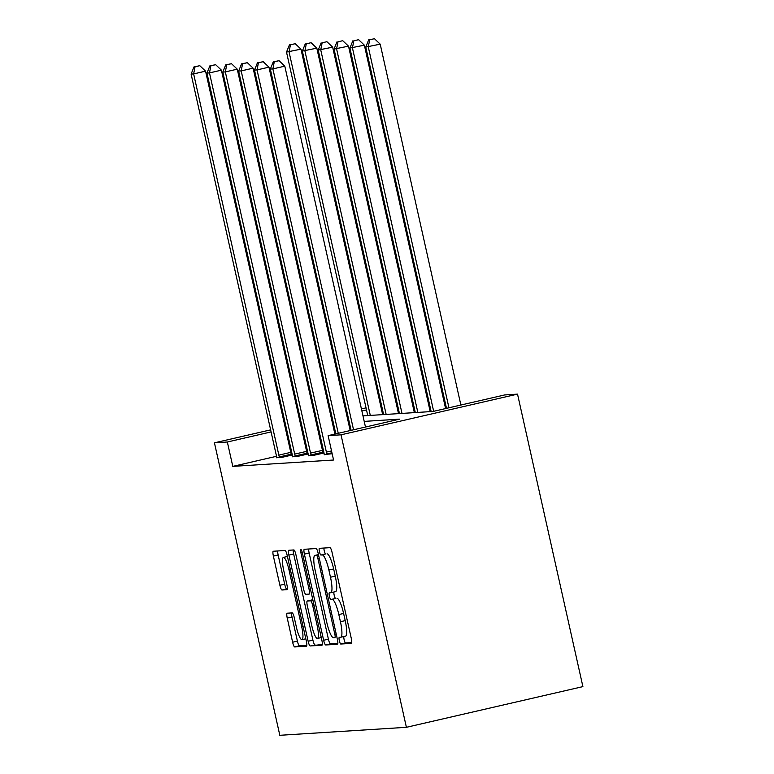 <?xml version="1.0" encoding="UTF-8"?>
<svg xmlns="http://www.w3.org/2000/svg" width="774" height="774" viewBox="0 0 774 774"><rect width="100%" height="100%" fill="white"/><g stroke="black" fill="none" stroke-linecap="round" stroke-linejoin="round"><path stroke-width="1.16" d="M339.341 640.717A3.435 0.687 -103 0 0 340.792 644.026L351.386 643.358A4.905 0.987 -103 0 0 351.415 643.349A4.905 0.987 -103 0 0 351.309 638.511L332.065 552.384A4.905 0.987 -103 0 0 329.995 547.663L319.401 548.331A3.435 0.687 -103 0 0 319.372 548.331A3.435 0.687 -103 0 0 319.449 551.727A3.435 0.687 -103 0 0 320.9 555.026L322.265 554.939A15.693 3.154 -103 0 1 328.882 570.051L330.488 577.23A15.693 3.154 -103 0 1 330.817 592.729A15.693 3.154 -103 0 1 330.721 592.739L329.347 592.826A3.435 0.687 -103 0 0 329.327 592.836A3.435 0.687 -103 0 0 329.395 596.222A3.435 0.687 -103 0 0 330.846 599.531L332.21 599.444A15.693 3.154 -103 0 1 338.828 614.556L340.434 621.725A15.693 3.154 -103 0 1 340.763 637.225A15.693 3.154 -103 0 1 340.666 637.244L339.293 637.331A3.435 0.687 -103 0 0 339.273 637.331A3.435 0.687 -103 0 0 339.341 640.717M343.849 636.518A3.435 0.687 -103 0 0 344.111 639.624A3.435 0.687 -103 0 0 345.562 642.923L351.754 642.536M323.9 548.05A3.435 0.687 -103 0 0 324.219 550.624A3.435 0.687 -103 0 0 325.67 553.932L322.265 554.939M333.904 592.013A3.435 0.687 -103 0 0 334.165 595.119A3.435 0.687 -103 0 0 335.616 598.428L332.21 599.444M287.154 613.202A4.905 0.987 -103 0 0 287.125 613.211A4.905 0.987 -103 0 0 287.231 618.049L292.63 642.217A4.905 0.987 -103 0 0 294.691 646.938L306.465 646.193A4.905 0.987 -103 0 0 306.494 646.193A4.905 0.987 -103 0 0 306.388 641.346L287.135 555.219A4.905 0.987 -103 0 0 285.074 550.498L273.309 551.243A4.905 0.987 -103 0 0 273.27 551.243A4.905 0.987 -103 0 0 273.377 556.09L279.898 585.279A4.905 0.987 -103 0 0 281.968 590.001L286.999 589.682A4.905 0.987 -103 0 0 287.038 589.672A4.905 0.987 -103 0 0 286.931 584.834L283.7 570.361A13.119 2.641 -103 0 1 283.419 557.406A13.119 2.641 -103 0 1 289.031 570.022L301.705 626.717A13.119 2.641 -103 0 1 301.986 639.682A13.119 2.641 -103 0 1 296.374 627.056L294.255 617.613A4.905 0.987 -103 0 0 292.195 612.892L287.154 613.202M276.512 456.302L232.79 466.383L227.343 442.002L214.437 442.825L279.82 735.3L406.398 727.308L582.899 686.615L517.525 394.13L504.619 394.953L433.063 411.449L362.977 415.87M232.79 466.383L333.565 460.017L328.118 435.646L341.024 434.824L406.398 727.308M323.638 640.262A4.905 0.987 -103 0 0 325.709 644.984L337.474 644.239A4.905 0.987 -103 0 0 337.503 644.229A4.905 0.987 -103 0 0 337.406 639.392L318.153 553.265A4.905 0.987 -103 0 0 316.082 548.543L304.317 549.288A4.905 0.987 -103 0 0 304.288 549.288A4.905 0.987 -103 0 0 304.385 554.136L323.638 640.262L328.408 639.16A4.905 0.987 -103 0 0 330.479 643.881L337.841 643.417M321.965 645.216L310.2 645.961A4.905 0.987 -103 0 1 308.139 641.24L288.886 555.113A4.905 0.987 -103 0 1 288.779 550.266A4.905 0.987 -103 0 0 288.779 550.266L293.849 549.946A4.905 0.987 -103 0 1 295.91 554.668L303.718 589.595A4.905 0.987 -103 0 0 305.788 594.316L309.126 594.103A4.905 0.987 -103 0 0 309.165 594.103A4.905 0.987 -103 0 0 309.058 589.256L300.931 552.897A3.435 0.687 -103 0 1 300.854 549.501A3.435 0.687 -103 0 1 302.324 552.81L321.897 640.369A4.905 0.987 -103 0 1 322.003 645.206A4.905 0.987 -103 0 0 322.003 645.206L322.032 645.197M323.058 448.697L322.11 448.765M307.201 449.704L306.262 449.762M291.817 452.771L290.918 452.974M332.162 453.738L324.248 454.541M323.967 452.838L323.164 452.887M323.996 452.974L312.889 455.528L308.4 455.547M308.12 453.835L307.317 453.883M308.149 453.97L297.042 456.534L292.553 456.544M292.272 454.841L291.469 454.889M292.301 454.977L281.194 457.531L276.705 457.55M395.872 401.822L396.81 401.754M381.321 404.347L380.411 404.56M366.034 407.869L361.429 408.933M347.052 412.252L346.142 412.455M331.765 415.773L330.856 415.986M316.479 419.295L315.569 419.508M301.192 422.817L300.283 423.03M285.916 426.348L285.006 426.551M270.629 429.87L214.437 442.825M286.37 428.399L285.461 428.603M271.084 431.921L227.343 442.002M328.118 435.646L399.674 419.14L364.206 421.385M349.306 422.323L348.358 422.381M333.449 423.33L332.51 423.388M317.601 424.326L316.663 424.384M301.754 425.332L300.815 425.39M341.024 434.824L517.525 394.13M347.129 416.876L348.068 416.818M397.062 402.877L396.153 403.09M381.776 406.398L380.866 406.611M366.499 409.93L361.884 410.984M347.507 414.303L346.597 414.516M345.436 636.141A15.693 3.154 -103 0 0 345.533 636.131A15.693 3.154 -103 0 0 345.204 620.632L340.434 621.725M336.98 598.341A15.693 3.154 -103 0 1 343.598 613.453L345.204 620.632M335.49 591.646A15.693 3.154 -103 0 0 335.587 591.626A15.693 3.154 -103 0 0 335.258 576.127L330.488 577.23M327.034 553.845A15.693 3.154 -103 0 1 333.652 568.958L335.258 576.127M308.72 549.008A4.905 0.987 -103 0 0 309.155 553.033L328.408 639.16M334.881 637.612A3.435 0.687 -103 0 0 334.9 637.602A3.435 0.687 -103 0 0 334.832 634.216L317.93 558.615A3.435 0.687 -103 0 0 316.489 555.306L315.037 555.403A15.693 3.154 -103 0 0 314.931 555.413A15.693 3.154 -103 0 0 315.27 570.912L326.822 622.586A15.693 3.154 -103 0 0 333.43 637.699L334.881 637.612M322.342 644.394L310.2 645.961M293.211 549.985A4.905 0.987 -103 0 0 293.656 554.01L312.909 640.137A4.905 0.987 -103 0 0 314.97 644.858M311.825 625.837A13.119 2.641 -103 0 0 317.437 638.463A13.119 2.641 -103 0 0 317.156 625.508L312.696 605.529A4.905 0.987 -103 0 0 310.626 600.808L307.288 601.021A4.905 0.987 -103 0 0 307.249 601.021A4.905 0.987 -103 0 0 307.355 605.868L311.825 625.837M311.99 599.927A4.905 0.987 -103 0 1 312.019 599.918A4.905 0.987 -103 0 1 312.057 599.918L312.841 599.869M277.702 550.962A4.905 0.987 -103 0 0 278.147 554.987L284.668 584.176A4.905 0.987 -103 0 0 286.738 588.898L287.377 588.859M291.556 612.931A4.905 0.987 -103 0 0 292.001 616.955L297.4 641.114A4.905 0.987 -103 0 0 299.47 645.835L306.833 645.371M460.878 405.034L380.208 44.166L365.744 47.079L446.501 408.353M448.949 407.782L368.289 46.914L369.682 39.803L374.452 38.7L369.682 39.803M365.744 47.079L368.666 39.861M374.452 38.7L380.208 44.166M365.473 427.035L284.803 66.158L272.883 68.905L353.544 429.783M274.277 61.794L279.046 60.691L273.261 61.862L274.277 61.794L272.883 68.905L270.339 69.07L351.096 430.344M284.803 66.158L279.046 60.691M273.261 61.862L270.339 69.07M445.592 408.556L364.361 45.163L349.896 48.075L431.147 411.565M433.663 411.304L352.441 47.911L353.834 40.799L358.604 39.697L353.834 40.799M349.896 48.075L352.818 40.867M358.604 39.697L364.361 45.163M430.209 411.623L348.513 46.169L334.049 49.072L415.299 412.571M417.844 412.407L336.593 48.917L337.986 41.806L342.756 40.703L337.986 41.806M334.049 49.072L336.971 41.864M342.756 40.703L348.513 46.169M350.187 430.557L268.955 67.164L257.026 69.912L338.257 433.305M258.429 62.8L263.199 61.697L257.413 62.858L258.429 62.8L257.026 69.912L254.491 70.066L335.81 433.866M268.955 67.164L263.199 61.697M257.413 62.858L254.491 70.066M334.9 434.079L253.108 68.16L241.178 70.908L326.386 452.113A5.002 1.006 -103 0 0 326.87 453.922L327.092 454.638M242.581 63.797L247.351 62.694L241.565 63.865L242.581 63.797L241.178 70.908L238.644 71.073L323.851 452.268A5.002 1.006 -103 0 1 324.18 454.096L324.287 454.812M253.108 68.16L247.351 62.694M241.565 63.865L238.644 71.073M414.361 412.629L332.665 47.166L318.201 50.078L399.452 413.568M401.996 413.413L320.746 49.913L322.139 42.802L326.909 41.699L322.139 42.802M318.201 50.078L321.123 42.87M326.909 41.699L332.665 47.166M398.513 413.626L316.818 48.172L302.353 51.074L383.604 414.574M386.149 414.409L304.898 50.92L306.291 43.808L311.061 42.705L306.291 43.808M302.353 51.074L305.275 43.866M311.061 42.705L316.818 48.172M382.666 414.632L300.97 49.168L286.506 52.081L367.756 415.57M370.301 415.415L289.05 51.916L290.443 44.805L295.213 43.702L290.443 44.805M286.506 52.081L289.428 44.873M295.213 43.702L300.97 49.168M310.538 453.109L322.468 450.362L237.26 69.167L225.331 71.914L310.538 453.109A5.002 1.006 -103 0 0 311.022 454.928L311.245 455.634M226.734 64.793L231.503 63.7L225.718 64.861L226.734 64.793L225.331 71.914L222.796 72.069L308.004 453.274A5.002 1.006 -103 0 1 308.333 455.093L308.439 455.809M322.468 450.362A5.002 1.006 -103 0 0 322.952 452.171L323.251 453.138M237.26 69.167L231.503 63.7M225.718 64.861L222.796 72.069M294.691 454.106L306.62 451.358L221.412 70.163L209.483 72.911L294.691 454.106A5.002 1.006 -103 0 0 295.175 455.925L295.397 456.641M210.886 65.8L215.656 64.697L209.87 65.867L210.886 65.8L209.483 72.911L206.948 73.075L292.156 454.27A5.002 1.006 -103 0 1 292.485 456.099L292.591 456.815M306.62 451.358A5.002 1.006 -103 0 0 307.104 453.177L307.404 454.144M221.412 70.163L215.656 64.697M209.87 65.867L206.948 73.075M278.843 455.112L290.772 452.364L205.565 71.16L193.635 73.917L278.843 455.112A5.002 1.006 -103 0 0 279.327 456.931L279.549 457.637M195.038 66.796L199.808 65.703L194.022 66.864L195.038 66.796L193.635 73.917L191.101 74.072L276.308 455.267A5.002 1.006 -103 0 1 276.637 457.095L276.744 457.811M290.772 452.364A5.002 1.006 -103 0 0 291.256 454.174L291.556 455.141M205.565 71.16L199.808 65.703M194.022 66.864L191.101 74.072M345.562 642.923L340.792 644.026M325.67 553.932L320.9 555.026M335.616 598.428L330.846 599.531M343.598 613.453L338.828 614.556M333.652 568.958L328.882 570.051M309.155 553.033L304.385 554.136M330.479 643.881L325.709 644.984M336.177 633.906L334.832 634.216M319.275 558.306L317.93 558.615M318.501 554.842L316.489 555.306M314.931 555.413L318.453 554.6L315.037 555.403M312.909 640.137L308.139 641.24M293.656 554.01L288.886 555.113M310.403 588.946L309.058 589.256M302.276 552.588L300.931 552.897M318.501 625.189L317.156 625.508M314.041 605.22L312.696 605.529M312.938 600.276L310.626 600.808M312.057 599.918L307.288 601.021M303.05 626.408L301.705 626.717M290.376 569.712L289.031 570.022M286.738 588.898L281.968 590.001M284.668 584.176L279.898 585.279M278.147 554.987L273.377 556.09M299.47 645.835L294.691 646.938M297.4 641.114L292.63 642.217M292.001 616.955L287.231 618.049M326.386 452.113L331.533 450.923M326.87 453.922L331.94 452.751M311.022 454.928L322.952 452.171M295.175 455.925L307.104 453.177M279.327 456.931L291.256 454.174M345.533 636.131L340.763 637.225M335.587 591.626L330.817 592.729M321.268 637.573L317.437 638.463M312.019 599.918L307.249 601.021M305.817 638.792L301.986 639.682M287.415 556.477L283.419 557.406"/></g></svg>
